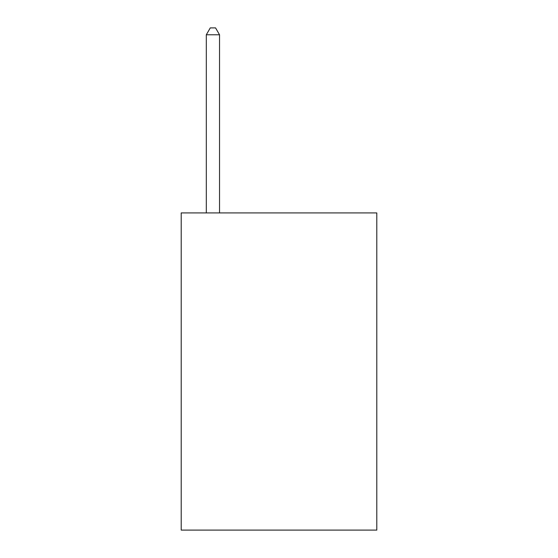 <?xml version="1.0" encoding="UTF-8"?>
<svg xmlns="http://www.w3.org/2000/svg" width="558" height="558" viewBox="0 0 558 558"><rect width="100%" height="100%" fill="white"/><g stroke="black" fill="none" stroke-linecap="round" stroke-linejoin="round"><path stroke-width="0.84" d="M376.796 212.919L376.796 530.1L181.204 530.1L181.204 212.919L376.796 212.919M219.531 212.919L219.531 34.77L206.314 34.77L206.314 212.919M206.314 34.77L210.275 27.9L215.562 27.9L219.531 34.77"/></g></svg>
